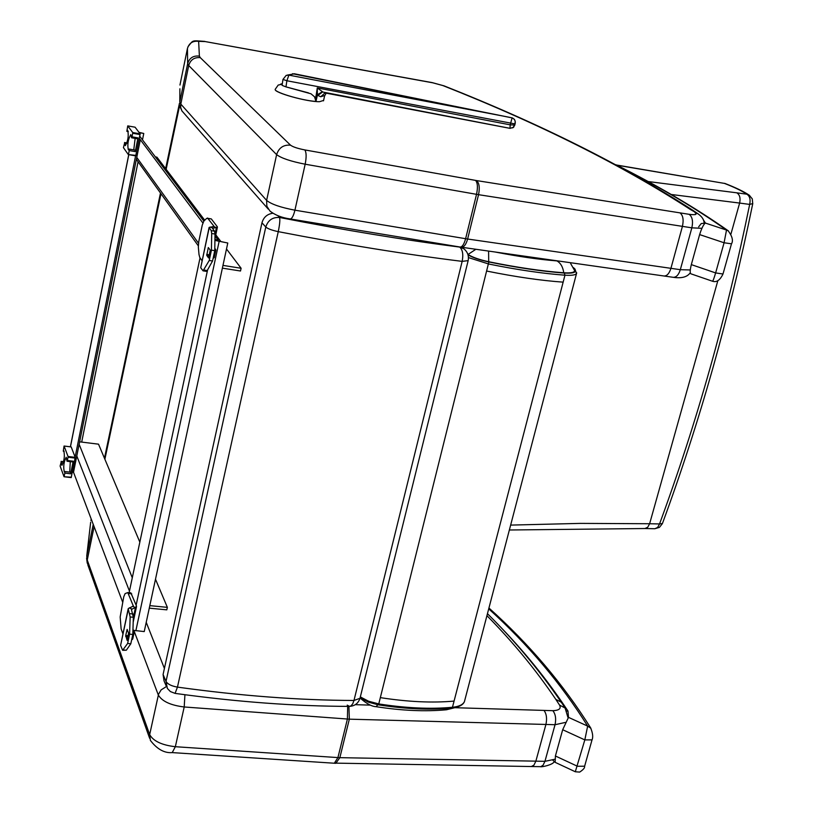 <?xml version="1.0" encoding="UTF-8"?>
<svg xmlns="http://www.w3.org/2000/svg" width="813" height="813" viewBox="0 0 813 813"><rect width="100%" height="100%" fill="white"/><g stroke="black" fill="none" stroke-linecap="round" stroke-linejoin="round"><path stroke-width="1.22" d="M322.415 91.666L317.283 87.906L316.216 94.969L317.741 95.141L322.415 91.666L317.466 94.715L318.107 95.253L322.741 91.879M512.109 117.865L510.188 124.836L317.283 87.906L317.385 95.192L320.698 96.767L325.058 92.906M509.924 128.312L323.086 92.093M320.698 96.767L324.682 95.538M501.194 115.7L512.444 117.956L514.436 119.389L515.208 121.371L514.873 125.029L510.188 124.836L509.975 128.352L513.338 127.428L514.802 123.881L286.877 80.751L288.889 75.131L294.215 73.739L501.194 115.7L288.889 75.131L286.186 75.385L282.954 79.43L286.877 80.751L285.963 86.879L311.003 93.8L314.529 96.808L315.972 101.462L317.385 95.192L316.216 94.969L315.383 98.678M282.253 84.206L278.209 85.06L275.363 89.105C272.284 91.666 301.034 100.436 315.972 101.462M280.546 84.176L282.335 83.658M275.272 89.339C273.107 92.469 307.639 102.092 319.611 101.676L323.594 100.426M282.944 79.511L282.081 85.365L285.963 86.879M294.601 73.82L287.345 75.081M64.176 451.245L63.272 451.185L64.064 446.032L71.117 446.926M64.075 476.713L71.198 477.587L75.223 457.353L68.038 456.479L64.095 446.063M75.223 457.353L71.188 446.937M63.343 451.144L63.8 450.849C64.918 455.91 64.288 460.747 61.91 465.351L61.199 461.916L63.485 462.191M71.361 477.221L64.034 476.743L60.111 466.062L61.199 461.916M64.034 476.743L71.198 477.587M64.186 476.377L64.837 473.115L70.66 473.806L73.19 461.205L72.875 461.947L67.042 461.245L66.209 457.241C63.8 461.875 63.16 466.753 64.298 471.865L64.827 471.53L64.837 473.115M73.19 461.205L67.357 460.504L67.042 461.245M67.357 460.504L68.007 457.231L75.192 458.095M68.038 456.479L68.007 457.231M64.888 471.591L70.65 472.231L70.66 473.806M69.725 472.119L70.284 461.642M128.291 131.452L126.848 131.32L127.743 125.883L135.09 127.204L127.743 125.883M135.944 155.405L128.342 154.582L135.741 155.872L140.141 133.86L132.722 132.529L127.763 125.893M140.141 133.86L135.09 127.204M126.97 131.218L127.753 130.527C128.83 135.883 128.017 140.923 125.334 145.639L124.643 142.936L126.828 143.322M135.741 155.872L128.322 154.561L123.434 147.651L124.643 142.936M128.535 154.114L129.247 150.557L135.263 151.614L138.007 137.895L137.621 138.84L131.594 137.763L130.781 134.612C128.048 139.379 127.235 144.46 128.342 149.856L129.247 149.084L129.247 150.557M138.007 137.895L131.991 136.818L131.594 137.763M131.991 136.818L132.702 133.261L140.121 134.582M132.722 132.529L132.702 133.261M135.131 150.242L135.263 151.614M133.769 149.877L135.131 138.393M130.863 592.87L136.472 605.97L135.446 607.575L131.391 609.384L133.342 617.27L132.804 634.455L130.812 643.764L126.32 650.217L122.621 650.298L120.598 645.38L128.149 609.008M122.895 633.754L121.127 628.927L120.161 616.996L123.759 596.783L125.09 593.622L127.783 592.565L133.332 606.01L128.21 608.673L130.151 616.965L129.602 634.16L127.621 643.479L122.621 650.298M128.566 633.134L127.143 640.41L125.72 635.512L127.133 629.394L128.596 633.215M132.854 632.981L133.423 632.748L132.865 632.494M132.224 639.567L132.793 638.774M133.617 630.207L134.226 632.067L133.423 632.748L132.712 636.051M202.041 260.699L199.785 257.497L199.002 254.499L198.331 246.989L198.789 241.522L202.244 225.171L203.789 221.166L206.644 218.402L211.299 218.91L217.325 226.746L216.421 227.599L212.427 228.229L214.541 231.177L215.008 234.042L214.754 250.668L212.549 261.003L207.224 270.556L206.339 271.359L203.047 270.841L200.72 267.721L209.053 227.64M207.528 218.006L214.104 226.421L209.093 227.447L211.238 230.628L211.695 233.504L211.431 250.14L209.236 260.475L203.047 270.841M206.726 255.373L208.341 247.559L210.252 250.14L208.585 257.955L206.726 255.373L208.921 255.719M213.697 257.985L214.246 257.538M215.201 248.788L215.862 249.977L215.099 250.302L214.683 252.254M139.135 139.48L140.314 139.684L139.348 138.403L202.854 222.945M140.314 139.684L73.516 472.251L72.377 472.119M139.226 132.661L143.759 133.474L142.488 139.836M138.078 161.736L81.696 442.079M143.759 133.474L138.993 132.346M135.588 155.842L75.131 457.119M133.82 630.4L144.236 631.579L227.782 243.016L219.022 241.187L214.927 239.032L215.496 239.784L218.301 240.242L218.138 241.014M214.906 240.394L227.782 243.016M132.956 630.085L133.688 630.156M129.125 592.697L200.039 257.873M122.641 602.087L73.516 472.251M149.816 605.644L167.356 607.352L166.807 609.852L149.267 608.154M167.356 607.352L155.496 579.222M139.836 542.108L98.525 444.172L79.623 441.825M139.785 136.259L203.85 221.106M215.445 236.451L218.301 240.242M204.734 220.252L156.919 157.153L155.354 156.879M222.975 265.394L241.105 268.26L240.506 271.003L222.386 268.148M215.78 234.845L220.821 241.481M226.502 248.991L241.105 268.26M616.488 165.009L724.485 183.413C734.698 187.407 742.137 191.004 746.822 194.195C749.769 196.045 750.714 199.459 749.667 204.409L752.767 203.585M671.233 194.48L739.627 203.067C740.684 198.087 739.728 194.673 736.781 192.813L648.103 181.533M662.432 523.501L659.546 523.948L657.646 527.454L654.851 528.735L644.933 528.531L647.727 527.251L649.628 523.735L580.411 523.389L510.645 525.096M749.647 195.476L746.822 194.195L736.781 192.813M724.627 183.332C735.45 187.498 743.641 191.441 749.19 195.15L752.289 198.88L752.736 203.728C729.891 315.535 699.769 422.171 662.382 523.633L659.424 527.373L654.821 528.735M467.871 254.388L468.014 254.479C472.475 257.284 479.375 259.703 488.704 261.735C516.956 267.477 541.966 271.156 563.755 272.772C570.929 273.229 574.557 272.487 574.618 270.536L574.344 269.713M449.863 708.316L446.337 709.779M360.332 697.849L361.348 699.078M475.859 249.286L468.014 254.479M558.226 260.983L556.885 260.902C560.594 262.945 562.891 266.908 563.765 272.772M622.036 168.017C661.375 188.006 696.202 208.687 726.517 230.069L728.519 230.994M699.627 234.591L724.078 242.762L715.633 272.924C713.895 278.778 712.828 281.542 712.412 281.207L690.908 273.818C689.861 273.138 689.993 270.079 691.324 264.621L699.627 234.591C701.71 228.077 703.631 224.236 705.389 223.067L726.517 230.069L724.078 242.762L731.476 243.809M712.412 281.207L712.412 281.207C716.538 282.639 720.054 280.241 722.991 274.011L723.021 273.91M703.194 219.571L705.389 223.067L701.223 223.585L698.652 226.857M566.844 711.141L567.972 711.04L566.742 710.908M488.715 608.856C528.044 644.404 561.021 683.479 587.657 726.1L590.909 728.296M552.789 760.155L555.147 762.33L555.411 755.988L562.677 729.728L568.5 717.361L587.657 726.1L584.821 739.901L592.027 739.881M562.677 729.728L584.821 739.901L575.299 771.761L579.689 772.086C583.287 769.708 584.913 767.828 584.557 766.446M347.212 705.135L349.488 706.375L351.023 705.847L352.74 703.784L353.98 700.471C299.184 700.288 240.343 695.837 177.458 687.117L175.08 693.387C237.101 701.954 295.241 706.273 349.488 706.375C354.773 706.05 358.269 703.357 359.996 698.296L353.98 700.471L462.16 261.369C463.481 254.51 462.658 249.743 459.701 247.081C404.325 240.018 344.295 230.15 279.601 217.488C280.17 219.835 279.713 224.551 278.259 231.644C344.366 244.469 405.657 254.378 462.16 261.369L468.156 260.627M272.822 213.24C267.162 214.104 263.544 217.284 261.969 222.803L163.078 674.516L164.043 680.898L166.106 685.735M664.058 276.003L673.306 277.324C676.365 277.335 678.703 274.794 680.318 269.692L670.928 268.331C669.292 273.483 667.006 276.034 664.058 276.003L460.138 247.04L290.19 218.941C281.877 217.762 275.119 215.12 269.926 211.014L266.847 206.207L266.613 200.384L180.791 104.064L179.795 102.011L179.897 88.78M268.27 209.134L181.929 110.914L180.73 107.611L180.679 104.765L188.707 65.497C190.496 59.735 194.368 57.123 200.313 57.662L199.388 56.127L198.636 41.341L205.171 41.565L432.76 82.804L442.872 85.558C539.019 123.586 621.498 164.887 690.298 209.429L693.906 211.004M679.942 212.854C683.022 215.272 683.845 219.774 682.422 226.36L691.843 227.833C693.265 221.258 692.351 216.756 689.109 214.317L476.57 180.577L304.784 149.917C297.66 148.505 292.904 146.929 290.526 145.171L200.313 57.662M701.893 228.321L691.843 227.833L680.318 269.692L690.278 269.967M531.356 766.537L540.797 766.669L543.043 765.246L544.954 761.324L535.869 761.151L533.958 765.114L531.356 766.537L334.997 763.122M149.633 738.295L87.916 565.116L86.737 556.062L90.68 522.159M543.999 710.399C546.539 713.875 547.179 718.56 545.919 724.454L555.035 724.718C556.285 718.834 555.564 714.16 552.86 710.684L454.853 707.696M565.452 722.411L555.035 724.718L544.954 761.324L554.72 759.271M104.887 459.233L160.994 193.728M166.147 169.328L179.693 105.263M104.46 458.237L160.486 193.016M165.639 168.657L179.439 103.332M308.503 92.875L286.542 87.021M512.718 127.875L514.903 124.867M514.802 123.881L515.168 122.59M133.332 617.514L135.446 607.575L132.844 606.407M131.604 610.278L131.879 608.988L129.267 607.819M126.32 650.217L123.139 649.933M130.812 643.764L127.621 643.479M132.804 634.455L129.602 634.16M133.342 617.27L130.151 616.965M133.017 613.957L129.836 613.663M128.017 635.715L125.72 635.512M127.804 636.681L125.7 636.488M120.598 645.38L128.22 609.425M127.153 640.38L128.637 633.398M133.22 606.183L133.322 605.665M131.736 593.846L128.627 593.531M133.749 630.227L132.936 630.146M214.998 234.276L216.421 227.599L213.636 226.603M212.732 228.788L212.884 228.047L210.1 227.04M207.224 270.556L203.921 270.038M212.549 261.003L209.236 260.475M214.754 250.668L211.431 250.14M215.008 234.042L211.695 233.504M214.541 231.177L211.238 230.628M209.114 254.804L206.736 254.428M208.87 248.25L208.077 248.117M200.72 267.721L209.175 227.904M208.595 257.914L210.242 250.17M211.299 218.91L208.067 218.372M128.8 154.653L70.446 446.815M135.852 630.797L219.083 241.603M136.147 605.116L207.589 269.906M129.46 591.102L76.788 455.951M132.285 577.779L79.135 444.274M136.747 157.407L198.494 243.209M616.843 165.191L724.485 183.413M730.938 234.053L739.627 203.067L749.667 204.409C726.903 316.094 696.863 422.608 659.546 523.948L649.628 523.735L717.788 280.871M464.812 700.156L464.436 701.589C463.004 704.678 459.01 706.578 452.465 707.28L451.703 708.153M575.106 269.225L574.283 268.747C577.372 272.152 574.059 273.585 564.324 273.056L564.954 275.19C571.59 275.617 575.441 275.068 576.508 273.534L464.436 701.589C463.075 705.003 458.827 707.188 451.693 708.153L451.632 708.153M378.228 704.668L378.767 703.926L368.584 701.223L360.342 696.914M380.332 697.625C407.699 701.893 432.282 703.052 454.071 701.091L452.465 707.28C430.677 709.292 406.114 708.174 378.767 703.926L488.857 261.959C479.873 260.028 472.932 257.67 468.034 254.906M468.451 257.589L488.715 264.012C517.414 269.835 542.83 273.564 564.954 275.19L563.145 282.141C541.021 280.576 515.625 276.898 486.936 271.105M573.46 267.64L574.943 269.062L576.508 273.534L576.702 272.782M564.324 273.056C542.423 271.43 517.261 267.731 488.857 261.959M377.903 704.759L376.013 706.67C372.029 706.507 367.141 703.997 361.368 699.119M488.704 261.735L488.593 251.095M570.685 263.595L574.618 270.536M556.885 260.902C538.877 259.489 518.359 256.532 495.33 252.05M454.071 701.091L563.145 282.141M691.324 264.621L715.633 272.924L722.991 274.011L731.456 243.91C733.428 240.719 732.32 236.319 728.123 230.709C695.674 207.894 658.296 185.913 615.99 164.765M568.5 717.361L567.972 711.04C547.108 679.505 523.196 650.024 496.225 622.585M555.411 755.988L577.443 766.263L584.628 766.212M360.129 697.747L468.085 260.912C469.111 256.014 467.699 251.979 463.857 248.798L465.026 249.815M175.08 693.387L170.374 691.558L167.366 688.448L166.025 681.406L163.078 674.516M177.458 687.117C171.452 686.07 167.641 684.16 166.025 681.406L265.79 227.01C267.772 228.758 271.928 230.303 278.259 231.644L177.458 687.117M261.969 222.803L265.79 227.01C267.995 220.232 272.599 217.051 279.601 217.488L277.894 215.679M459.538 246.949L463.857 248.798L462.119 247.335M187.468 48.343L179.958 85.05M198.636 41.341C192.874 40.65 189.144 43.038 187.437 48.506L187.661 63.627L188.707 65.497L276.623 154.633C281.328 158.2 290.841 161.391 305.17 164.206L478.542 194.683L682.422 226.36L670.928 268.331L467.627 239.022C466.093 244.459 464.02 247.203 461.408 247.233M476.57 180.577C479.264 183.037 479.924 187.742 478.542 194.683L467.627 239.022L465.615 238.707C464.101 244.205 462.282 246.989 460.138 247.04M475.564 180.405C477.648 182.762 477.963 187.407 476.53 194.348L465.615 238.707L294.926 210.181C293.523 215.882 291.948 218.809 290.19 218.941M304.784 149.917C306.43 152.255 306.552 157.021 305.17 164.206L294.926 210.181C280.658 207.478 271.227 204.205 266.613 200.384L276.623 154.633C278.849 147.773 283.483 144.623 290.526 145.171M199.388 56.127C193.362 55.406 189.449 57.906 187.661 63.627L179.795 102.011M690.298 209.429L698.753 214.307M693.235 210.557C623.541 165.537 540.472 123.962 444.04 85.853L432.252 82.621L205.171 41.565M444.04 85.853L442.872 85.558M432.252 82.621L432.76 82.804M695.034 212.66C697.503 214.581 695.532 215.13 689.109 214.317M91.208 519.009L90.904 520.472M133.86 630.41L158.332 695.024C162.051 701.345 170.669 705.328 184.205 706.975L349.336 719.17L545.919 724.454L535.869 761.151L339.854 757.665L335.799 763.326L172.265 752.604C164.399 753.265 157.112 749.2 150.385 740.409L149.673 734.606L87.255 560.055L94.105 526.661M348.909 706.365L349.336 719.17L339.854 757.665L337.923 757.584L334.316 763.265M347.679 706.365L347.405 719.068L337.923 757.584L175.344 746.71L172.234 752.604M184.927 694.729L184.205 706.975L175.344 746.71C161.868 745.145 153.311 741.11 149.673 734.606L158.545 694.231L161.137 689.881L166.391 686.568M93.231 524.365L86.737 556.062M486.936 615.675C512.698 641.731 535.665 669.627 555.818 699.373L561.295 702.229L565.848 709.16M555.818 699.373L559.527 705.054L565.126 708.052M164.409 668.438L146.228 622.321M370.291 705.125L355.301 704.678M559.527 705.054C561.366 708.54 559.151 710.42 552.86 710.684M324.875 92.906L509.975 128.352L513.633 127.265L515.157 123.678C515.625 120.883 514.599 118.942 512.078 117.855L292.507 73.719M326.216 93.139L324.6 95.914L323.503 100.853M71.158 446.906L64.064 446.032M61.087 461.367L63.607 461.672M64.197 451.306L63.272 451.185M70.65 472.231L64.827 471.53M124.531 142.509L126.95 142.936M128.312 131.584L126.848 131.32M135.253 150.141L129.247 149.084M133.18 622.209L136.493 606.722M130.883 592.87L127.783 592.565M132.732 639.038L134.226 632.067M214.937 238.829L217.417 227.203M214.215 257.701L215.862 249.977M128.739 154.643L70.385 446.804M136.36 159.338L198.291 245.8M644.943 528.531L509.365 529.995M360.139 697.706L368.228 702.097L378.33 704.83C405.524 709.048 429.975 710.156 451.693 708.143M454.711 707.727L446.459 709.769C425.27 711.721 401.825 710.694 376.104 706.68M488.938 608.012C529.253 644.15 563.114 684.038 590.533 727.696C592.809 733.052 593.287 737.198 591.955 740.115L584.567 766.425M555.147 762.33L575.299 771.761M182.102 111.188L180.069 106.92M689.841 273.31C686.812 277.152 681.304 278.493 673.306 277.324M693.265 210.577L698.082 213.849M187.986 46.748C193.545 39.867 191.146 40.477 204.754 41.392M698.042 213.829C701.975 216.634 703.997 219.652 704.119 222.874M87.245 563.185L86.585 558.053M554.141 761.72C553.114 764.667 542.037 767.218 540.401 766.7M561.295 702.229C539.68 670.583 515.066 641.061 487.454 613.663M565.096 708.011L567.87 717.208"/></g></svg>
